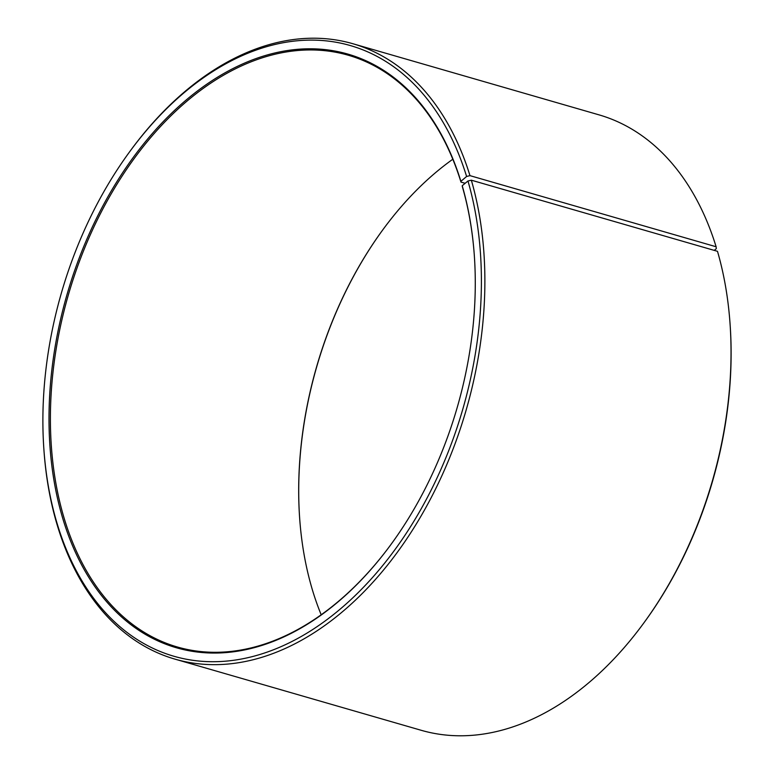 <?xml version="1.0" encoding="UTF-8"?>
<svg xmlns="http://www.w3.org/2000/svg" width="774" height="774" viewBox="0 0 774 774"><rect width="100%" height="100%" fill="white"/><g stroke="black" fill="none" stroke-linecap="round" stroke-linejoin="round"><path stroke-width="1.16" d="M390.58 545.012A307.984 202.459 106.1 0 1 177.352 646.996A307.984 202.459 106.1 0 1 63.42 515.784A307.984 202.459 106.1 0 1 117.358 183.564A307.984 202.459 106.1 0 1 348.358 55.254A307.984 202.459 106.1 0 1 460.975 182.093L460.898 181.339L466.606 176.472L469.973 175.64L716.124 246.761L716.318 248.638L714.267 250.389M465.164 183.293L460.975 182.093M321.181 614.769A307.984 202.459 106.1 0 1 311.709 587.534A307.984 202.459 106.1 0 1 299.673 518.493A307.984 202.459 106.1 0 1 383.265 229.201A307.984 202.459 106.1 0 1 452.819 159.231M299.693 518.744A308.961 203.107 106.1 0 1 383.42 228.988M474.307 255.256A307.984 202.459 106.1 0 0 462.291 186.466L462.213 185.731L467.96 180.99L471.337 180.187L717.488 251.318A320.301 210.557 106.1 0 1 730.008 323.126L730.095 324.403A317.833 208.941 106.1 0 1 643.823 622.954L643.068 623.989A320.301 210.557 106.1 0 1 421.153 730.279L175.011 659.148A320.301 210.557 106.1 0 1 56.512 522.682A320.301 210.557 106.1 0 1 43.992 450.874L43.905 449.597A317.833 208.941 106.1 0 1 130.177 151.046A317.833 208.941 106.1 0 1 466.606 176.472M730.008 323.126A320.301 210.557 106.1 0 1 643.068 623.989M471.337 180.187A320.301 210.557 106.1 0 1 415.241 525.701A320.301 210.557 106.1 0 1 175.011 659.148M467.96 180.99A317.833 208.941 106.1 0 1 337.745 611.15A317.833 208.941 106.1 0 1 56.328 520.854A317.833 208.941 106.1 0 1 43.905 449.597M462.213 185.731A308.961 203.107 106.1 0 1 474.288 255.004A308.961 203.107 106.1 0 1 390.425 545.215A308.961 203.107 106.1 0 1 62.075 516.113A308.961 203.107 106.1 0 1 186.902 99.401A308.961 203.107 106.1 0 1 460.898 181.339M130.177 151.046L130.932 150.011A320.301 210.557 106.1 0 1 352.847 43.721A320.301 210.557 106.1 0 1 469.973 175.64M352.847 43.721L598.989 114.852A320.301 210.557 106.1 0 1 716.124 246.761"/></g></svg>
